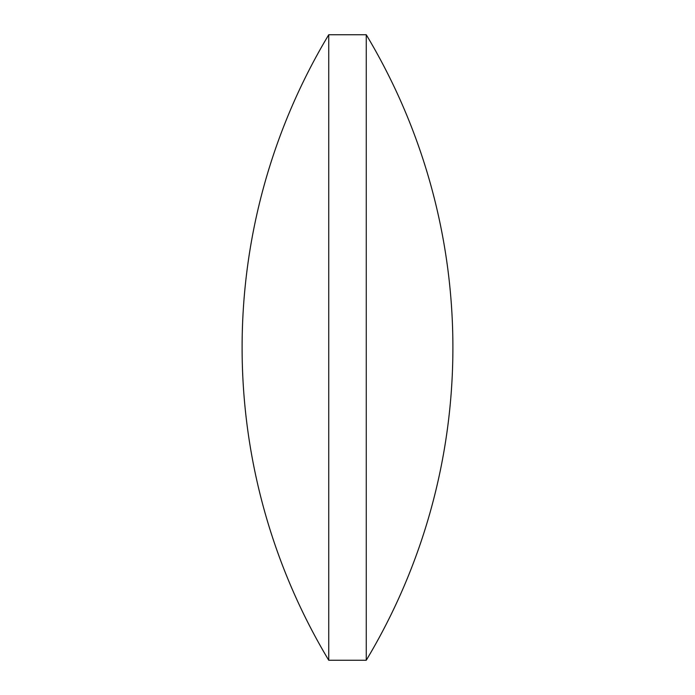 <?xml version="1.0" encoding="UTF-8"?>
<svg xmlns="http://www.w3.org/2000/svg" width="695" height="695" viewBox="0 0 695 695"><rect width="100%" height="100%" fill="white"/><g stroke="black" fill="none" stroke-linecap="round" stroke-linejoin="round"><path stroke-width="1.04" d="M328.735 347.5L328.735 34.75A607.847 607.847 0 0 0 328.735 660.25L328.735 347.5M366.265 34.75A607.847 607.847 0 0 1 366.265 660.25L366.265 34.75L328.735 34.75M366.265 660.25L328.735 660.25"/></g></svg>
